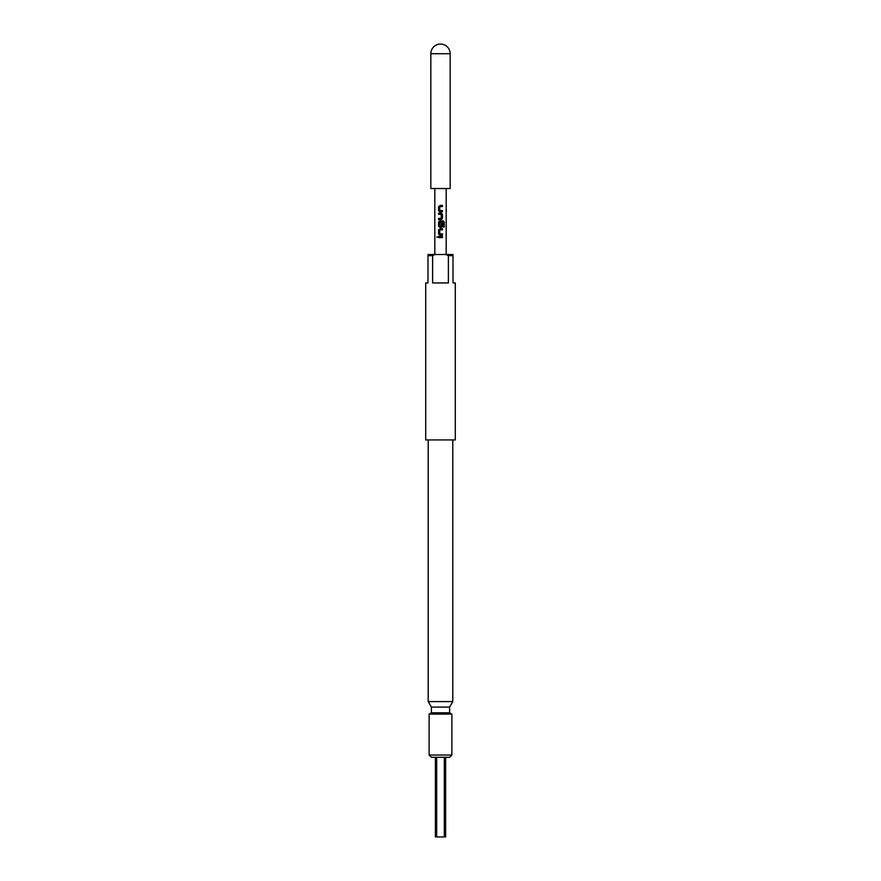 <?xml version="1.0" encoding="UTF-8"?>
<svg xmlns="http://www.w3.org/2000/svg" width="881" height="881" viewBox="0 0 881 881"><rect width="100%" height="100%" fill="white"/><g stroke="black" fill="none" stroke-linecap="round" stroke-linejoin="round"><path stroke-width="1.32" d="M436.745 237.033L437.978 237.033L436.745 237.033M436.822 237.033L438.033 237.033L436.822 237.033M432.615 255.644L432.615 282.944L448.385 282.944L448.385 255.644L445.951 254.499L435.049 254.499L432.615 255.644L427.99 255.644L427.99 254.499L435.049 254.499M445.951 254.499L453.01 254.499L453.01 282.944L455.29 282.944L455.29 439.927L425.71 439.927L425.71 282.944L427.99 282.944L427.99 255.644M453.01 255.644L448.385 255.644M450.169 53.719L450.169 188.523L430.831 188.523L430.831 53.719A9.669 9.669 0 0 1 440.5 44.05A9.669 9.669 0 0 1 450.169 53.719L430.831 53.719M452.79 439.927L452.79 701.573L428.21 701.573L431.404 707.091L431.404 712.784L429.124 714.095L429.124 755.039L451.876 755.039L451.876 714.095L429.124 714.095M452.79 701.573L449.596 707.091L431.404 707.091M451.876 755.039L449.596 757.319L431.404 757.319L429.124 755.039M449.596 707.091L449.596 712.784L431.404 712.784M440.5 205.394L442.438 205.394L442.438 206.583L439.751 206.661L439.751 210.526L442.438 210.603L442.438 211.803L439.663 211.803L438.584 210.68L438.595 206.506L440.5 205.394L438.595 206.506M440.06 213.158L442.438 214.27L442.438 218.444L441.359 219.567L438.584 219.567L438.584 218.367L441.282 218.29L441.282 214.424L438.584 214.347L438.584 213.158L441.359 213.158M440.5 220.922L443.352 220.922L444.255 222.034L444.255 227.045L443.275 227.045L443.209 222.243L439.74 222.32L439.828 226.263L441.282 226.186L441.282 222.783L442.438 222.783L442.438 226.208L441.359 227.331L439.674 227.331L438.584 226.208L438.584 222.034L440.5 220.922M440.5 228.686L442.438 228.686L442.438 229.875L439.74 229.952L439.751 233.817L442.438 233.894L442.438 235.084L439.663 235.084L438.584 233.983L438.584 229.798L440.5 228.686L438.584 229.798M440.5 236.438L442.438 236.438L442.438 237.639L438.584 237.628L438.573 236.438L442.438 236.438M444.31 757.319L444.31 836.95L435.379 836.95L435.379 757.319M445.621 757.319L445.621 836.95L444.31 836.95M436.69 836.95L436.69 757.319M440.5 237.628L438.584 237.628M438.628 237.628L438.617 236.438M442.394 236.438L442.394 237.639M442.394 233.894L442.394 235.084L439.674 235.084L438.584 233.983M439.85 233.906L440.5 233.894M442.394 228.686L442.438 229.875M442.394 229.875L439.839 229.875M438.628 233.983L438.628 229.798M439.839 222.243L443.209 222.243M441.26 222.783L442.394 222.783L442.394 226.208L441.337 227.331L439.685 227.331L438.628 226.208L438.628 222.034L439.685 220.922L443.297 220.922L444.178 222.034L444.255 227.045M444.178 227.045L443.22 227.045M439.839 226.263L441.183 226.263M441.348 213.158L442.394 214.27L442.438 218.444M442.394 218.444L441.348 219.567L438.628 219.567L438.628 218.367M441.205 214.347L438.584 214.347M438.628 214.347L438.628 213.158M440.5 218.367L441.194 218.367M440.985 211.803L439.663 211.803L438.584 210.68M439.839 210.603L442.438 210.603M442.394 210.603L442.394 211.803M442.394 205.394L442.394 206.583M438.628 210.68L438.628 206.506M449.596 712.784L451.876 714.095M446.182 188.523L446.182 254.499M434.818 188.523L434.818 254.499M428.21 439.927L428.21 701.573"/></g></svg>
